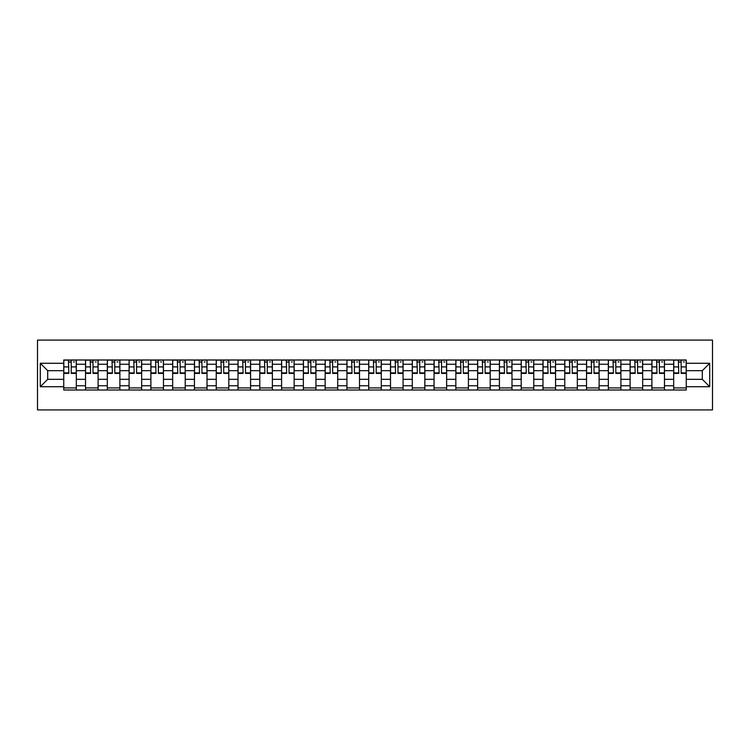 <?xml version="1.0" encoding="UTF-8"?>
<svg xmlns="http://www.w3.org/2000/svg" width="750" height="750" viewBox="0 0 750 750"><rect width="100%" height="100%" fill="white"/><g stroke="black" fill="none" stroke-linecap="round" stroke-linejoin="round"><path stroke-width="1.12" d="M37.5 409.913L712.5 409.913L712.5 340.087L37.5 340.087L37.5 409.913M85.537 390.009L85.537 364.247L76.322 364.247L76.322 390.009M76.322 364.247L76.322 359.991M85.537 364.247L85.537 359.991M98.1 359.991L98.1 390.009M107.316 390.009L107.316 359.991M119.887 359.991L119.887 390.009M129.103 390.009L129.103 359.991M141.666 359.991L141.666 390.009M150.881 390.009L150.881 359.991M163.453 359.991L163.453 390.009M172.669 390.009L172.669 359.991M185.231 359.991L185.231 390.009M194.447 390.009L194.447 359.991M207.019 359.991L207.019 390.009M216.234 390.009L216.234 359.991M228.797 359.991L228.797 390.009M238.012 390.009L238.012 359.991M250.584 359.991L250.584 390.009M259.8 390.009L259.8 359.991M272.372 359.991L272.372 390.009M281.588 390.009L281.588 359.991M294.15 359.991L294.15 390.009M303.366 390.009L303.366 359.991M315.938 359.991L315.938 390.009M325.153 390.009L325.153 359.991M337.716 359.991L337.716 390.009M346.931 390.009L346.931 359.991M359.503 359.991L359.503 390.009M368.719 390.009L368.719 359.991M381.281 359.991L381.281 390.009M390.497 390.009L390.497 359.991M403.069 359.991L403.069 390.009M412.284 390.009L412.284 359.991M424.847 359.991L424.847 390.009M434.062 390.009L434.062 359.991M446.634 359.991L446.634 390.009M455.85 390.009L455.85 359.991M468.412 359.991L468.412 390.009M477.628 390.009L477.628 359.991M490.2 359.991L490.2 390.009M499.416 390.009L499.416 359.991M511.988 359.991L511.988 390.009M521.203 390.009L521.203 359.991M533.766 359.991L533.766 390.009M542.981 390.009L542.981 359.991M555.553 359.991L555.553 390.009M564.769 390.009L564.769 359.991M577.331 359.991L577.331 390.009M586.547 390.009L586.547 359.991M599.119 359.991L599.119 390.009M608.334 390.009L608.334 359.991M620.897 359.991L620.897 390.009M630.112 390.009L630.112 359.991M642.684 359.991L642.684 390.009M651.9 390.009L651.9 359.991M664.462 359.991L664.462 390.009M673.678 390.009L673.678 359.991M673.678 379.331L664.462 379.331M651.9 379.331L642.684 379.331M630.112 379.331L620.897 379.331M608.334 379.331L599.119 379.331M586.547 379.331L577.331 379.331M564.769 379.331L555.553 379.331M542.981 379.331L533.766 379.331M521.203 379.331L511.988 379.331M499.416 379.331L490.2 379.331M477.628 379.331L468.412 379.331M455.85 379.331L446.634 379.331M434.062 379.331L424.847 379.331M412.284 379.331L403.069 379.331M390.497 379.331L381.281 379.331M368.719 379.331L359.503 379.331M346.931 379.331L337.716 379.331M325.153 379.331L315.938 379.331M303.366 379.331L294.15 379.331M281.588 379.331L272.372 379.331M259.8 379.331L250.584 379.331M238.012 379.331L228.797 379.331M216.234 379.331L207.019 379.331M194.447 379.331L185.231 379.331M172.669 379.331L163.453 379.331M150.881 379.331L141.666 379.331M129.103 379.331L119.887 379.331M107.316 379.331L98.1 379.331M85.537 379.331L76.322 379.331M673.678 370.669L664.462 370.669M651.9 370.669L642.684 370.669M630.112 370.669L620.897 370.669M608.334 370.669L599.119 370.669M586.547 370.669L577.331 370.669M564.769 370.669L555.553 370.669M542.981 370.669L533.766 370.669M521.203 370.669L511.988 370.669M499.416 370.669L490.2 370.669M477.628 370.669L468.412 370.669M455.85 370.669L446.634 370.669M434.062 370.669L424.847 370.669M412.284 370.669L403.069 370.669M390.497 370.669L381.281 370.669M368.719 370.669L359.503 370.669M346.931 370.669L337.716 370.669M325.153 370.669L315.938 370.669M303.366 370.669L294.15 370.669M281.588 370.669L272.372 370.669M259.8 370.669L250.584 370.669M238.012 370.669L228.797 370.669M216.234 370.669L207.019 370.669M194.447 370.669L185.231 370.669M172.669 370.669L163.453 370.669M150.881 370.669L141.666 370.669M129.103 370.669L119.887 370.669M107.316 370.669L98.1 370.669M85.537 370.669L76.322 370.669M47.691 379.331L63.75 379.331L63.75 370.669L47.691 370.669L47.691 379.331L40.294 386.728L40.294 363.272L63.75 363.272L63.75 370.669M686.25 370.669L686.25 379.331L702.309 379.331L702.309 370.669L686.25 370.669L686.25 359.991L63.75 359.991L63.75 363.272M686.25 363.272L709.706 363.272L709.706 386.728L686.25 386.728L686.25 379.331M63.75 379.331L63.75 390.009L686.25 390.009L686.25 386.728M63.75 386.728L40.294 386.728M76.322 387.919L63.75 387.919M68.85 362.081L71.222 362.081M98.1 387.919L85.537 387.919M90.628 362.081L93.009 362.081M119.887 387.919L107.316 387.919M112.416 362.081L114.787 362.081M141.666 387.919L129.103 387.919M134.194 362.081L136.575 362.081M163.453 387.919L150.881 387.919M155.981 362.081L158.353 362.081M185.231 387.919L172.669 387.919M177.769 362.081L180.141 362.081M207.019 387.919L194.447 387.919M199.547 362.081L201.919 362.081M228.797 387.919L216.234 387.919M221.334 362.081L223.706 362.081M250.584 387.919L238.012 387.919M243.112 362.081L245.484 362.081M272.372 387.919L259.8 387.919M264.9 362.081L267.272 362.081M294.15 387.919L281.588 387.919M286.678 362.081L289.05 362.081M315.938 387.919L303.366 387.919M308.466 362.081L310.837 362.081M337.716 387.919L325.153 387.919M330.244 362.081L332.625 362.081M359.503 387.919L346.931 387.919M352.031 362.081L354.403 362.081M381.281 387.919L368.719 387.919M373.809 362.081L376.191 362.081M403.069 387.919L390.497 387.919M395.597 362.081L397.969 362.081M424.847 387.919L412.284 387.919M417.375 362.081L419.756 362.081M446.634 387.919L434.062 387.919M439.163 362.081L441.534 362.081M468.412 387.919L455.85 387.919M460.95 362.081L463.322 362.081M490.2 387.919L477.628 387.919M482.728 362.081L485.1 362.081M511.988 387.919L499.416 387.919M504.516 362.081L506.887 362.081M533.766 387.919L521.203 387.919M526.294 362.081L528.666 362.081M555.553 387.919L542.981 387.919M548.081 362.081L550.453 362.081M577.331 387.919L564.769 387.919M569.859 362.081L572.231 362.081M599.119 387.919L586.547 387.919M591.647 362.081L594.019 362.081M620.897 387.919L608.334 387.919M613.425 362.081L615.806 362.081M642.684 387.919L630.112 387.919M635.212 362.081L637.584 362.081M664.462 387.919L651.9 387.919M656.991 362.081L659.372 362.081M686.25 387.919L673.678 387.919M678.778 362.081L681.15 362.081M40.294 363.272L47.691 370.669M702.309 379.331L709.706 386.728M702.309 370.669L709.706 363.272M71.222 372.909L76.247 372.909L76.247 373.397L71.222 373.397L71.222 360.131L76.247 360.131L73.453 360.131M76.247 372.909L76.247 360.131M68.85 361.941L71.222 361.941M73.453 361.941L74.438 361.941M71.644 360.131L63.825 360.131L63.825 373.397L68.85 373.397L68.428 360.131M93.009 373.397L93.009 360.131L98.034 360.131L98.034 373.397L93.009 373.397M90.628 361.941L93.009 361.941M95.241 361.941L96.216 361.941M93.422 360.131L85.603 360.131L85.603 373.397L90.628 373.397L90.216 360.131M114.787 373.397L114.787 360.131L119.812 360.131L119.812 373.397L114.787 373.397M112.416 361.941L114.787 361.941M117.019 361.941L118.003 361.941M115.209 360.131L107.391 360.131L107.391 373.397L112.416 373.397L111.994 360.131M136.575 373.397L136.575 360.131L141.6 360.131L141.6 373.397L136.575 373.397M134.194 361.941L136.575 361.941M138.806 361.941L139.781 361.941M136.988 360.131L129.169 360.131L129.169 373.397L134.194 373.397L133.781 360.131M158.353 373.397L158.353 360.131L163.378 360.131L163.378 373.397L158.353 373.397M155.981 361.941L158.353 361.941M160.584 361.941L161.569 361.941M158.775 360.131L150.956 360.131L150.956 373.397L155.981 373.397L155.559 360.131M180.141 373.397L180.141 360.131L185.166 360.131L185.166 373.397L180.141 373.397M177.769 361.941L180.141 361.941M182.372 361.941L183.347 361.941M180.553 360.131L172.734 360.131L172.734 373.397L177.769 373.397L177.347 360.131M201.919 373.397L201.919 360.131L206.944 360.131L206.944 373.397L201.919 373.397M199.547 361.941L201.919 361.941M204.159 361.941L205.134 361.941M202.341 360.131L194.522 360.131L194.522 373.397L199.547 373.397L199.125 360.131M223.706 373.397L223.706 360.131L228.731 360.131L228.731 373.397L223.706 373.397M221.334 361.941L223.706 361.941M225.938 361.941L226.912 361.941M224.119 360.131L216.3 360.131L216.3 373.397L221.334 373.397L220.912 360.131M245.484 373.397L245.484 360.131L250.519 360.131L250.519 373.397L245.484 373.397M243.112 361.941L245.484 361.941M247.725 361.941L248.7 361.941M245.906 360.131L238.088 360.131L238.088 373.397L243.112 373.397L242.691 360.131M267.272 373.397L267.272 360.131L272.297 360.131L272.297 373.397L267.272 373.397M264.9 361.941L267.272 361.941M269.503 361.941L270.478 361.941M267.694 360.131L259.866 360.131L259.866 373.397L264.9 373.397L264.478 360.131M289.05 373.397L289.05 360.131L294.084 360.131L294.084 373.397L289.05 373.397M286.678 361.941L289.05 361.941M291.291 361.941L292.266 361.941M289.472 360.131L281.653 360.131L281.653 373.397L286.678 373.397L286.266 360.131M310.837 373.397L310.837 360.131L315.863 360.131L315.863 373.397L310.837 373.397M308.466 361.941L310.837 361.941M313.069 361.941L314.053 361.941M311.259 360.131L303.441 360.131L303.441 373.397L308.466 373.397L308.044 360.131M332.625 373.397L332.625 360.131L337.65 360.131L337.65 373.397L332.625 373.397M330.244 361.941L332.625 361.941M334.856 361.941L335.831 361.941M333.038 360.131L325.219 360.131L325.219 373.397L330.244 373.397L329.831 360.131M354.403 373.397L354.403 360.131L359.428 360.131L359.428 373.397L354.403 373.397M352.031 361.941L354.403 361.941M356.634 361.941L357.619 361.941M354.825 360.131L347.006 360.131L347.006 373.397L352.031 373.397L351.609 360.131M376.191 373.397L376.191 360.131L381.216 360.131L381.216 373.397L376.191 373.397M373.809 361.941L376.191 361.941M378.422 361.941L379.397 361.941M376.603 360.131L368.784 360.131L368.784 373.397L373.809 373.397L373.397 360.131M397.969 373.397L397.969 360.131L402.994 360.131L402.994 373.397L397.969 373.397M395.597 361.941L397.969 361.941M400.2 361.941L401.184 361.941M398.391 360.131L390.572 360.131L390.572 373.397L395.597 373.397L395.175 360.131M419.756 373.397L419.756 360.131L424.781 360.131L424.781 373.397L419.756 373.397M417.375 361.941L419.756 361.941M421.988 361.941L422.963 361.941M420.169 360.131L412.35 360.131L412.35 373.397L417.375 373.397L416.962 360.131M441.534 373.397L441.534 360.131L446.559 360.131L446.559 373.397L441.534 373.397M439.163 361.941L441.534 361.941M443.775 361.941L444.75 361.941M441.956 360.131L434.137 360.131L434.137 373.397L439.163 373.397L438.741 360.131M463.322 373.397L463.322 360.131L468.347 360.131L468.347 373.397L463.322 373.397M460.95 361.941L463.322 361.941M465.553 361.941L466.528 361.941M463.734 360.131L455.916 360.131L455.916 373.397L460.95 373.397L460.528 360.131M485.1 373.397L485.1 360.131L490.134 360.131L490.134 373.397L485.1 373.397M482.728 361.941L485.1 361.941M487.341 361.941L488.316 361.941M485.522 360.131L477.703 360.131L477.703 373.397L482.728 373.397L482.306 360.131M506.887 373.397L506.887 360.131L511.912 360.131L511.912 373.397L506.887 373.397M504.516 361.941L506.887 361.941M509.119 361.941L510.094 361.941M507.309 360.131L499.481 360.131L499.481 373.397L504.516 373.397L504.094 360.131M528.666 373.397L528.666 360.131L533.7 360.131L533.7 373.397L528.666 373.397M526.294 361.941L528.666 361.941M530.906 361.941L531.881 361.941M529.087 360.131L521.269 360.131L521.269 373.397L526.294 373.397L525.881 360.131M550.453 373.397L550.453 360.131L555.478 360.131L555.478 373.397L550.453 373.397M548.081 361.941L550.453 361.941M552.684 361.941L553.669 361.941M550.875 360.131L543.056 360.131L543.056 373.397L548.081 373.397L547.659 360.131M572.231 373.397L572.231 360.131L577.266 360.131L577.266 373.397L572.231 373.397M569.859 361.941L572.231 361.941M574.472 361.941L575.447 361.941M572.653 360.131L564.834 360.131L564.834 373.397L569.859 373.397L569.447 360.131M594.019 373.397L594.019 360.131L599.044 360.131L599.044 373.397L594.019 373.397M591.647 361.941L594.019 361.941M596.25 361.941L597.234 361.941M594.441 360.131L586.622 360.131L586.622 373.397L591.647 373.397L591.225 360.131M615.806 373.397L615.806 360.131L620.831 360.131L620.831 373.397L615.806 373.397M613.425 361.941L615.806 361.941M618.038 361.941L619.012 361.941M616.219 360.131L608.4 360.131L608.4 373.397L613.425 373.397L613.013 360.131M637.584 373.397L637.584 360.131L642.609 360.131L642.609 373.397L637.584 373.397M635.212 361.941L637.584 361.941M639.816 361.941L640.8 361.941M638.006 360.131L630.188 360.131L630.188 373.397L635.212 373.397L634.791 360.131M659.372 373.397L659.372 360.131L664.397 360.131L664.397 373.397L659.372 373.397M656.991 361.941L659.372 361.941M661.603 361.941L662.578 361.941M659.784 360.131L651.966 360.131L651.966 373.397L656.991 373.397L656.578 360.131M681.15 373.397L681.15 360.131L686.175 360.131L686.175 373.397L681.15 373.397M678.778 361.941L681.15 361.941M683.381 361.941L684.366 361.941M681.572 360.131L673.753 360.131L673.753 373.397L678.778 373.397L678.356 360.131M651.9 364.247L642.684 364.247M630.112 364.247L620.897 364.247M608.334 364.247L599.119 364.247M586.547 364.247L577.331 364.247M564.769 364.247L555.553 364.247M542.981 364.247L533.766 364.247M521.203 364.247L511.988 364.247M499.416 364.247L490.2 364.247M477.628 364.247L468.412 364.247M455.85 364.247L446.634 364.247M434.062 364.247L424.847 364.247M412.284 364.247L403.069 364.247M390.497 364.247L381.281 364.247M368.719 364.247L359.503 364.247M346.931 364.247L337.716 364.247M325.153 364.247L315.938 364.247M303.366 364.247L294.15 364.247M281.588 364.247L272.372 364.247M259.8 364.247L250.584 364.247M238.012 364.247L228.797 364.247M216.234 364.247L207.019 364.247M194.447 364.247L185.231 364.247M172.669 364.247L163.453 364.247M150.881 364.247L141.666 364.247M129.103 364.247L119.887 364.247M107.316 364.247L98.1 364.247M673.678 364.247L664.462 364.247M651.9 385.753L642.684 385.753M630.112 385.753L620.897 385.753M608.334 385.753L599.119 385.753M586.547 385.753L577.331 385.753M564.769 385.753L555.553 385.753M542.981 385.753L533.766 385.753M521.203 385.753L511.988 385.753M499.416 385.753L490.2 385.753M477.628 385.753L468.412 385.753M455.85 385.753L446.634 385.753M434.062 385.753L424.847 385.753M412.284 385.753L403.069 385.753M390.497 385.753L381.281 385.753M368.719 385.753L359.503 385.753M346.931 385.753L337.716 385.753M325.153 385.753L315.938 385.753M303.366 385.753L294.15 385.753M281.588 385.753L272.372 385.753M259.8 385.753L250.584 385.753M238.012 385.753L228.797 385.753M216.234 385.753L207.019 385.753M194.447 385.753L185.231 385.753M172.669 385.753L163.453 385.753M150.881 385.753L141.666 385.753M129.103 385.753L119.887 385.753M107.316 385.753L98.1 385.753M85.537 385.753L76.322 385.753M673.678 385.753L664.462 385.753M71.222 366.909L76.247 366.909M63.825 372.909L68.85 372.909M63.825 366.909L68.85 366.909M93.009 372.909L98.034 372.909M93.009 366.909L98.034 366.909M85.603 372.909L90.628 372.909M85.603 366.909L90.628 366.909M114.787 372.909L119.812 372.909M114.787 366.909L119.812 366.909M107.391 372.909L112.416 372.909M107.391 366.909L112.416 366.909M136.575 372.909L141.6 372.909M136.575 366.909L141.6 366.909M129.169 372.909L134.194 372.909M129.169 366.909L134.194 366.909M158.353 372.909L163.378 372.909M158.353 366.909L163.378 366.909M150.956 372.909L155.981 372.909M150.956 366.909L155.981 366.909M180.141 372.909L185.166 372.909M180.141 366.909L185.166 366.909M172.734 372.909L177.769 372.909M172.734 366.909L177.769 366.909M201.919 372.909L206.944 372.909M201.919 366.909L206.944 366.909M194.522 372.909L199.547 372.909M194.522 366.909L199.547 366.909M223.706 372.909L228.731 372.909M223.706 366.909L228.731 366.909M216.3 372.909L221.334 372.909M216.3 366.909L221.334 366.909M245.484 372.909L250.519 372.909M245.484 366.909L250.519 366.909M238.088 372.909L243.112 372.909M238.088 366.909L243.112 366.909M267.272 372.909L272.297 372.909M267.272 366.909L272.297 366.909M259.866 372.909L264.9 372.909M259.866 366.909L264.9 366.909M289.05 372.909L294.084 372.909M289.05 366.909L294.084 366.909M281.653 372.909L286.678 372.909M281.653 366.909L286.678 366.909M310.837 372.909L315.863 372.909M310.837 366.909L315.863 366.909M303.441 372.909L308.466 372.909M303.441 366.909L308.466 366.909M332.625 372.909L337.65 372.909M332.625 366.909L337.65 366.909M325.219 372.909L330.244 372.909M325.219 366.909L330.244 366.909M354.403 372.909L359.428 372.909M354.403 366.909L359.428 366.909M347.006 372.909L352.031 372.909M347.006 366.909L352.031 366.909M376.191 372.909L381.216 372.909M376.191 366.909L381.216 366.909M368.784 372.909L373.809 372.909M368.784 366.909L373.809 366.909M397.969 372.909L402.994 372.909M397.969 366.909L402.994 366.909M390.572 372.909L395.597 372.909M390.572 366.909L395.597 366.909M419.756 372.909L424.781 372.909M419.756 366.909L424.781 366.909M412.35 372.909L417.375 372.909M412.35 366.909L417.375 366.909M441.534 372.909L446.559 372.909M441.534 366.909L446.559 366.909M434.137 372.909L439.163 372.909M434.137 366.909L439.163 366.909M463.322 372.909L468.347 372.909M463.322 366.909L468.347 366.909M455.916 372.909L460.95 372.909M455.916 366.909L460.95 366.909M485.1 372.909L490.134 372.909M485.1 366.909L490.134 366.909M477.703 372.909L482.728 372.909M477.703 366.909L482.728 366.909M506.887 372.909L511.912 372.909M506.887 366.909L511.912 366.909M499.481 372.909L504.516 372.909M499.481 366.909L504.516 366.909M528.666 372.909L533.7 372.909M528.666 366.909L533.7 366.909M521.269 372.909L526.294 372.909M521.269 366.909L526.294 366.909M550.453 372.909L555.478 372.909M550.453 366.909L555.478 366.909M543.056 372.909L548.081 372.909M543.056 366.909L548.081 366.909M572.231 372.909L577.266 372.909M572.231 366.909L577.266 366.909M564.834 372.909L569.859 372.909M564.834 366.909L569.859 366.909M594.019 372.909L599.044 372.909M594.019 366.909L599.044 366.909M586.622 372.909L591.647 372.909M586.622 366.909L591.647 366.909M615.806 372.909L620.831 372.909M615.806 366.909L620.831 366.909M608.4 372.909L613.425 372.909M608.4 366.909L613.425 366.909M637.584 372.909L642.609 372.909M637.584 366.909L642.609 366.909M630.188 372.909L635.212 372.909M630.188 366.909L635.212 366.909M659.372 372.909L664.397 372.909M659.372 366.909L664.397 366.909M651.966 372.909L656.991 372.909M651.966 366.909L656.991 366.909M681.15 372.909L686.175 372.909M681.15 366.909L686.175 366.909M673.753 372.909L678.778 372.909M673.753 366.909L678.778 366.909"/></g></svg>
